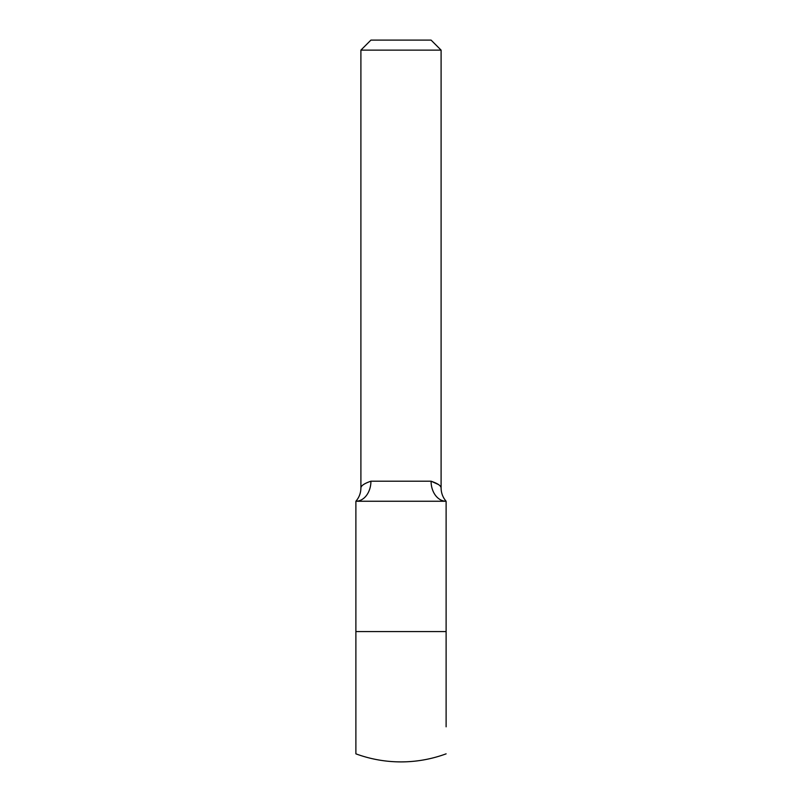 <?xml version="1.0" encoding="UTF-8"?>
<svg xmlns="http://www.w3.org/2000/svg" width="802" height="802" viewBox="0 0 802 802"><rect width="100%" height="100%" fill="white"/><g stroke="black" fill="none" stroke-linecap="round" stroke-linejoin="round"><path stroke-width="1.2" d="M441.1 50.125L360.9 50.125L360.9 487.987C360.84 493.019 359.166 497.44 355.887 501.25A20.05 15.037 90 0 0 370.925 481.2C364.339 483.446 361 485.711 360.9 487.987C360.99 485.721 364.339 483.456 370.925 481.2C364.339 483.446 361 485.711 360.9 487.987C360.99 485.721 364.339 483.456 370.925 481.2L431.075 481.2C437.661 483.446 441 485.711 441.1 487.987C441.01 485.721 437.661 483.456 431.075 481.2A20.05 15.037 -90 0 0 446.112 501.25L355.887 501.25L355.887 753.84L355.887 631.575L446.112 631.575L446.112 501.25C442.834 497.44 441.16 493.019 441.1 487.987L441.1 50.125L431.075 40.1L370.925 40.1L360.9 50.125M446.112 726.812L446.112 631.575L446.112 726.812M355.887 536.337L355.887 631.575M438.433 484.518L431.075 481.2M355.887 753.84A130.325 130.325 0 0 0 446.112 753.84"/></g></svg>
